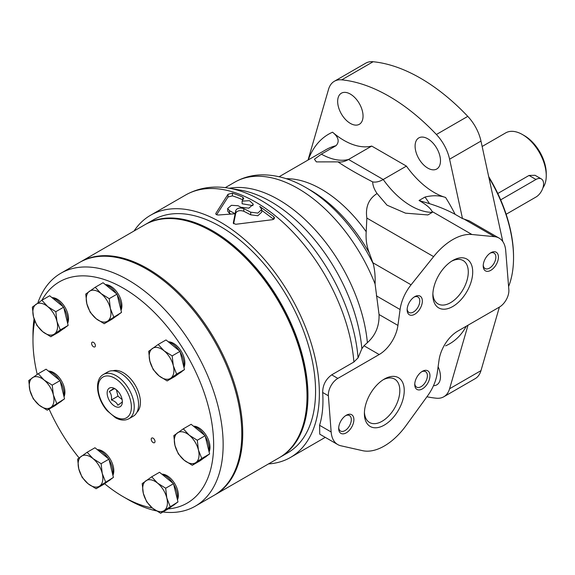 <?xml version="1.0" encoding="UTF-8"?>
<svg xmlns="http://www.w3.org/2000/svg" width="575" height="575" viewBox="0 0 575 575"><rect width="100%" height="100%" fill="white"/><g stroke="black" fill="none" stroke-linecap="round" stroke-linejoin="round"><path stroke-width="0.86" d="M321.389 154.143L336.03 145.691C339.739 141.63 338.574 137.138 332.551 132.2A67.239 38.82 -120 0 0 371.716 146.072L348.522 159.469A26.896 15.525 -60 0 1 343.785 161.51A26.896 15.525 -60 0 1 337.942 161.862L316.387 161.891L314.41 159.232L321.389 154.143A67.239 38.82 -120 0 0 348.522 159.469L383.223 179.508A26.896 15.525 -60 0 1 372.65 181.901C372.837 185.703 374.311 189.577 377.078 193.523L387.018 205.167L405.504 213.16L427.901 214.942L432.285 212.362L432.048 211.463C430.546 208.222 426.219 204.563 419.053 200.488L429.532 203.679C438.818 206.569 447.343 210.119 455.12 214.331A121.023 69.877 -120 0 0 445.596 197.469C439.357 195.335 432.493 195.198 424.997 197.053L419.053 200.488M371.716 146.072L406.424 166.11L383.223 179.508A67.239 38.82 -120 0 0 432.285 212.362M406.424 166.11A67.239 38.82 -120 0 0 445.596 197.469M361.855 348.752A129.282 74.642 -120 0 0 240.429 190.117L228.67 188.133A137.698 79.501 -120 0 1 358.067 357.844L361.855 348.752L363.982 345.762L367.375 342.671C375.525 335.362 379.414 325.982 379.047 314.518L375.087 284C375.374 276.424 374.763 269.704 373.268 263.839L369.445 253.273C366.735 246.639 365.657 239.459 366.203 231.725L366.857 218.083C365.269 207.043 368.676 198.857 377.078 193.523M337.942 161.862C346.107 167.44 357.679 174.117 372.65 181.901M383.18 379.766A25.056 14.461 -60 0 1 394.637 379.105A25.056 14.461 -60 0 1 398.475 399.179A25.056 14.461 -60 0 1 382.109 421.259A25.056 14.461 -60 0 1 369.581 422.503A25.056 14.461 -60 0 1 364.428 412.253M384.316 425.083A28.182 16.273 -60 0 1 364.392 413.583A28.182 16.273 -60 0 1 384.316 379.069A28.182 16.273 -60 0 1 404.247 390.576A28.182 16.273 -60 0 1 384.316 425.083M345.611 415.675A8.941 5.161 -60 0 1 349.463 415.552A8.941 5.161 -60 0 1 350.836 422.718A8.941 5.161 -60 0 1 345 430.596A8.941 5.161 -60 0 1 340.529 431.034A8.941 5.161 -60 0 1 338.704 427.635M346.287 432.824A10.76 6.21 -60 0 1 338.675 428.433A10.76 6.21 -60 0 1 346.287 415.251A10.76 6.21 -60 0 1 353.891 419.642A10.76 6.21 -60 0 1 346.287 432.824M421.676 371.759A8.941 5.161 -60 0 1 425.536 371.637A8.941 5.161 -60 0 1 426.909 378.796A8.941 5.161 -60 0 1 421.065 386.673A8.941 5.161 -60 0 1 416.595 387.119A8.941 5.161 -60 0 1 414.776 383.719M422.352 388.901A10.76 6.21 -60 0 1 414.747 384.51A10.76 6.21 -60 0 1 422.352 371.335A10.76 6.21 -60 0 1 429.956 375.727A10.76 6.21 -60 0 1 422.352 388.901M451.641 261.187A25.056 14.461 -60 0 1 463.098 260.525A25.056 14.461 -60 0 1 466.936 280.6A25.056 14.461 -60 0 1 450.57 302.68A25.056 14.461 -60 0 1 438.042 303.916A25.056 14.461 -60 0 1 432.889 293.667M452.777 306.504A28.182 16.273 -60 0 1 432.853 295.004A28.182 16.273 -60 0 1 452.777 260.489A28.182 16.273 -60 0 1 472.707 271.997A28.182 16.273 -60 0 1 452.777 306.504M414.072 297.095A8.941 5.161 -60 0 1 417.932 296.973A8.941 5.161 -60 0 1 419.297 304.139A8.941 5.161 -60 0 1 413.461 312.009A8.941 5.161 -60 0 1 408.99 312.455A8.941 5.161 -60 0 1 407.172 309.055M414.747 314.245A10.76 6.21 -60 0 1 407.136 309.846A10.76 6.21 -60 0 1 414.747 296.671A10.76 6.21 -60 0 1 422.352 301.063A10.76 6.21 -60 0 1 414.747 314.245M490.144 253.18A8.941 5.161 -60 0 1 493.997 253.057A8.941 5.161 -60 0 1 495.37 260.216A8.941 5.161 -60 0 1 489.526 268.094A8.941 5.161 -60 0 1 485.056 268.539A8.941 5.161 -60 0 1 483.237 265.14M490.813 270.322A10.76 6.21 -60 0 1 483.208 265.93A10.76 6.21 -60 0 1 490.813 252.756A10.76 6.21 -60 0 1 498.424 257.147A10.76 6.21 -60 0 1 490.813 270.322M457.772 331.121L499.373 307.107A13.448 7.763 120 0 0 508.846 289.692L505.713 250.614A32.272 18.63 120 0 0 499.114 238.115A32.272 18.63 120 0 0 494.478 236.663L471.938 234.499A53.791 31.057 120 0 0 433.622 256.623L411.082 284.805A32.272 18.63 120 0 0 400.085 309.522L397.929 325.421A26.896 15.525 120 0 1 379.184 354.538L337.848 378.4A13.448 7.763 120 0 0 328.375 395.78L331.15 431.976A32.272 18.63 120 0 0 337.755 444.568A32.272 18.63 120 0 0 340.867 445.776L362.609 450.678A53.791 31.057 120 0 0 406.022 425.608L427.771 395.607A32.272 18.63 120 0 0 437.223 373.089L439.041 360.079A26.896 15.525 120 0 1 457.772 331.121M350.355 123.402A17.954 10.364 -120 0 0 359.332 124.293A17.954 10.364 -120 0 0 359.332 103.565A17.954 10.364 -120 0 0 341.377 93.2A17.954 10.364 -120 0 0 338.625 107.583A17.954 10.364 -120 0 0 350.355 123.402M427.793 168.116A17.954 10.364 -120 0 0 436.77 169A17.954 10.364 -120 0 0 436.77 148.271A17.954 10.364 -120 0 0 418.816 137.907A17.954 10.364 -120 0 0 416.063 152.296A17.954 10.364 -120 0 0 427.793 168.116M433.485 385.703A17.954 10.364 -120 0 0 436.77 384.862A17.954 10.364 -120 0 0 438.107 366.735M426.93 396.764A174.814 100.927 -120 0 0 436.396 398.216A32.272 18.63 -120 0 0 443.792 396.779A32.272 18.63 -120 0 0 449.592 388.757L468.014 325.206M502.794 241.55A121.023 69.877 -120 0 0 502.715 241.169L480.973 141.076A32.272 18.63 -120 0 0 467.777 116.373A174.814 100.927 -120 0 0 373.125 61.733A32.272 18.63 -120 0 0 365.729 63.171L334.348 81.283A32.272 18.63 -120 0 1 341.751 79.846A174.814 100.927 -120 0 1 436.396 134.493A32.272 18.63 -120 0 1 449.592 159.196L462.494 218.586L469.107 220.786L499.114 238.115M443.792 396.779L475.173 378.659A32.272 18.63 -120 0 0 480.973 370.638L499.395 307.093M334.348 81.283A32.272 18.63 -120 0 0 328.548 89.305L308.042 160.037M230.805 214.022A136.627 78.883 -120 0 0 229.447 213.318L227.671 211.104L227.671 208.452L231.416 205.318L238.028 205.721A139.854 80.744 60 0 1 240.939 207.266L248.846 208.172L253.338 204.283L249.528 200.689L242.104 201.128L243.599 198.569L242.837 197.182L242.837 199.834A136.627 78.883 -120 0 0 232.422 195.881L228.016 196.995L216.653 214.727M242.837 197.182A139.854 80.744 -120 0 0 232.422 193.178L228.016 194.278L215.898 213.311C215.596 214.439 216.531 214.993 218.701 214.985L235.096 213.763L235.096 216.401L233.644 223.754M273.779 219.334L261.711 210.349M233.285 223.057L235.779 210.436C237.238 208.028 239.904 207.424 243.793 208.617L250.693 212.182L257.844 213.095L261.711 209.451L261.711 212.103L257.844 215.747L250.693 214.82L243.793 211.255C239.897 210.062 237.223 210.666 235.779 213.066L235.103 216.394A136.627 78.883 -120 0 0 235.096 216.394L235.103 213.756A139.854 80.744 -120 0 0 229.447 210.68L229.447 213.318M242.104 201.128L242.104 203.773L252.971 205.606M232.422 193.178L232.422 195.881M268.511 463.91A139.854 80.744 -120 0 0 290.411 457.477A139.854 80.744 -120 0 0 290.411 295.996A139.854 80.744 -120 0 0 150.557 215.251A139.854 80.744 -120 0 0 134.04 230.999M337.755 444.568L319.757 434.183L319.585 425.299C322.482 415.783 323.502 404.85 322.668 392.481C322.704 385.171 325.709 379.292 331.689 374.842L337.848 378.4M358.067 357.844L353.898 362.013L331.689 374.842M215.898 214.159L215.776 213.742M243.599 198.569L243.728 198.138M227.671 208.452L229.447 210.68M261.711 209.451L259.742 206.411L273.844 216.703L273.844 219.298M233.299 223.201L235.728 224.286L272.701 219.657L274.584 218.083L273.844 216.703M462.494 218.586L455.12 214.331M228.67 188.133A137.698 79.501 -120 0 0 226.298 187.773C211.442 185.739 197.857 188.162 185.545 195.054A139.854 80.744 -120 0 1 288.873 227.973A139.854 80.744 -120 0 1 353.898 362.013M243.793 208.617L243.793 211.255M506.151 214.259L535.979 197.038A10.76 6.21 120 0 0 543.008 187.558A10.76 6.21 120 0 0 541.363 178.933L535.038 175.289L529.029 175.454L497.792 193.487M541.363 178.933A10.76 6.21 120 0 0 535.979 179.465L500.674 199.848M542.929 187.809A33.616 19.406 -120 0 0 546.25 175.734L546.25 173.542A30.928 17.854 -120 0 0 524.378 135.657L522.481 134.564A33.616 19.406 -120 0 0 505.669 132.897L482.145 146.474M546.25 175.734A33.616 19.406 -120 0 0 522.481 134.564M508.595 286.558A110.939 64.055 -120 0 0 513.54 257.751L513.54 256.651A109.595 63.272 -120 0 0 488.7 176.662M513.54 257.751A110.939 64.055 -120 0 0 488.915 177.632M279.637 457.484A134.471 77.639 -120 0 0 280.111 457.211L287.723 452.82A134.471 77.639 -120 0 0 287.723 297.548A134.471 77.639 -120 0 0 153.245 219.909L145.64 224.3A134.471 77.639 -120 0 0 145.166 224.581M280.111 457.211A134.471 77.639 -120 0 0 280.111 301.94A134.471 77.639 -120 0 0 145.64 224.3M214.403 495.147A134.471 77.639 -120 0 0 214.885 494.874A134.471 77.639 -120 0 0 214.885 339.595A134.471 77.639 -120 0 0 80.414 261.963A134.471 77.639 -120 0 0 79.939 262.236M214.885 494.874L279.162 457.765A134.471 77.639 -120 0 0 307.014 396.204A134.471 77.639 -120 0 0 211.931 231.509A134.471 77.639 -120 0 0 144.692 224.847L80.414 261.963M307.014 396.204L307.014 395.104A133.127 76.863 -120 0 0 212.879 232.056L211.931 231.509M116.409 389.8L117.968 396.168L122.13 399.567M95.227 287.263L103.062 282.735L117.041 294.156L121.519 312.39L112.017 319.204L104.183 323.732L107.827 320.958A17.48 10.091 -120 0 0 110.343 308.43L109.207 298.677L101.114 293.609L95.227 287.263L85.733 294.077L86.861 303.83A17.48 10.091 -120 0 0 96.09 318.658A17.48 10.091 -120 0 0 107.827 320.958L121.519 312.39M51.98 297.627A15.999 9.236 60 0 1 64.874 307.057A15.999 9.236 60 0 1 67.627 323.33M116.531 315.97L117.422 315.452A17.48 10.091 -120 0 0 118.838 314.309M120.865 309.745A17.48 10.091 -120 0 0 117.235 294.946M116.416 293.645A17.48 10.091 -120 0 0 105.419 284.661M68.138 325.407L60.303 329.928L56.961 321.447L55.825 311.693L63.66 307.172L68.138 325.407L58.636 332.221L50.801 336.742L42.715 331.674A17.48 10.091 -120 0 0 54.453 333.974L50.801 336.742M117.968 396.168L111.385 399.97C111.852 396.527 111.162 393.717 109.315 391.553L114.353 388.643M122.324 400.969L122.216 402.09L117.832 405.238C116.854 402.831 114.705 401.077 111.385 399.97M115.582 389.167L113.699 388.405L109.315 391.553M109.07 388.29A10.76 6.21 -120 0 0 112.039 404.052A10.76 6.21 -120 0 0 122.353 401.803A10.76 6.21 -120 0 0 114.748 388.628A10.76 6.21 -120 0 0 109.07 388.29M197.297 440.242L205.131 435.713L209.602 453.948L200.107 460.769L192.273 465.29L195.917 462.523A17.48 10.091 -120 0 0 198.425 449.995L197.297 440.242L189.204 435.167A17.48 10.091 -120 0 0 177.467 432.867A17.48 10.091 -120 0 0 174.951 445.395A17.48 10.091 -120 0 0 184.18 460.216A17.48 10.091 -120 0 0 195.917 462.523L201.768 458.476L198.425 449.995A17.48 10.091 -120 0 0 189.204 435.167L183.317 428.821L173.815 435.642L174.951 445.395L178.293 453.869L184.18 460.216L192.273 465.29M201.768 458.476L209.602 453.948M113.685 316.911L110.343 308.43A17.48 10.091 -120 0 0 101.114 293.609A17.48 10.091 -120 0 0 89.377 291.309A17.48 10.091 -120 0 0 86.861 303.83L90.203 312.311L96.09 318.658L104.183 323.732M55.825 311.693L47.739 306.619L41.853 300.272L32.351 307.093L33.487 316.847L36.829 325.328L42.715 331.674A17.48 10.091 -120 0 1 33.487 316.847A17.48 10.091 -120 0 1 35.995 304.319A17.48 10.091 -120 0 1 47.739 306.619A17.48 10.091 -120 0 1 56.961 321.447A17.48 10.091 -120 0 1 54.453 333.974L60.303 329.928M41.853 300.272L49.687 295.751L63.66 307.172M165.672 488.218L173.506 483.697L177.984 501.932L168.482 508.746L160.648 513.267L164.292 510.499A17.48 10.091 -120 0 0 166.808 497.972L165.672 488.218L157.579 483.144L151.699 476.797L142.197 483.618L143.333 493.372L146.675 501.853L152.555 508.199L160.648 513.267M170.15 506.453L166.808 497.972A17.48 10.091 -120 0 0 157.579 483.144A17.48 10.091 -120 0 0 145.842 480.844A17.48 10.091 -120 0 0 143.333 493.372A17.48 10.091 -120 0 0 152.555 508.199A17.48 10.091 -120 0 0 164.292 510.499L177.984 501.932M105.584 481.929L102.242 473.448A17.48 10.091 -120 0 0 93.021 458.62A17.48 10.091 -120 0 0 81.283 456.32A17.48 10.091 -120 0 0 78.768 468.848A17.48 10.091 -120 0 0 87.997 483.668A17.48 10.091 -120 0 0 99.734 485.968L113.419 477.401L103.924 484.222L96.09 488.743L99.734 485.968A17.48 10.091 -120 0 0 102.242 473.448L101.114 463.694L93.021 458.62L87.134 452.273L77.632 459.087L78.768 468.848L82.11 477.322L87.997 483.668L96.09 488.743M151.699 476.797L159.534 472.276L173.506 483.697M105.354 284.611A15.999 9.236 60 0 1 118.256 294.041A15.999 9.236 60 0 1 121.009 310.32M136.893 412.332A24.207 13.973 -120 0 0 135.405 385.48A24.207 13.973 -120 0 0 112.901 370.774M168.209 508.904A127.751 73.758 -120 0 0 193.466 367.274A127.751 73.758 -120 0 0 55.883 284.122A127.751 73.758 -120 0 0 41.91 300.243M34.737 320.828A127.751 73.758 -120 0 0 32.976 340.321A127.751 73.758 -120 0 0 37.224 374.404M49.091 409.091A127.751 73.758 -120 0 0 79.106 457.923M104.607 483.726A127.751 73.758 -120 0 0 123.302 496.778A127.751 73.758 -120 0 0 152.325 508.005M168.31 341.816A15.999 9.236 60 0 1 181.211 351.246A15.999 9.236 60 0 1 183.964 367.526M161.819 474.145A15.999 9.236 60 0 1 174.721 483.582A15.999 9.236 60 0 1 177.474 499.855M151.692 438.092A2.688 1.553 -120 0 0 151.807 441.212A2.688 1.553 -120 0 0 154.459 442.7A2.688 1.553 -120 0 0 154.459 439.595A2.688 1.553 -120 0 0 151.764 438.042A2.688 1.553 -120 0 0 151.692 438.092M97.261 449.621A15.999 9.236 60 0 1 110.163 459.051A15.999 9.236 60 0 1 112.908 475.331M48.372 371.062A15.999 9.236 60 0 1 61.273 380.492A15.999 9.236 60 0 1 64.026 396.772M92.079 342.29A2.688 1.553 -120 0 0 92.194 345.41A2.688 1.553 -120 0 0 94.846 346.897A2.688 1.553 -120 0 0 94.846 343.793A2.688 1.553 -120 0 0 92.151 342.24A2.688 1.553 -120 0 0 92.079 342.29M193.444 426.168A15.999 9.236 60 0 1 206.346 435.598A15.999 9.236 60 0 1 209.092 451.878M204.621 457.527L205.512 457.017A17.48 10.091 -120 0 0 206.928 455.867M208.955 451.31A17.48 10.091 -120 0 0 205.325 436.504M204.506 435.21A17.48 10.091 -120 0 0 193.509 426.226M183.317 428.821L191.152 424.3L205.131 435.713M173.298 365.643L172.162 355.889L164.069 350.815L158.19 344.468L148.688 351.289L149.823 361.043L153.166 369.524L159.045 375.863L167.138 380.938L174.972 376.417L184.474 369.596L176.64 374.124L173.298 365.643A17.48 10.091 -120 0 0 164.069 350.815A17.48 10.091 -120 0 0 152.332 348.515A17.48 10.091 -120 0 0 149.823 361.043A17.48 10.091 -120 0 0 159.045 375.863A17.48 10.091 -120 0 0 170.789 378.17A17.48 10.091 -120 0 0 173.298 365.643M158.19 344.468L166.024 339.947L179.997 351.361L184.474 369.596M172.162 355.889L179.997 351.361M176.64 374.124L167.138 380.938M172.996 505.504L173.887 504.994A17.48 10.091 -120 0 0 175.31 503.851M177.33 499.287A17.48 10.091 -120 0 0 173.7 484.481M172.881 483.187A17.48 10.091 -120 0 0 161.884 474.202M87.134 452.273L94.968 447.753L108.948 459.166L113.419 477.401M108.438 480.98L109.329 480.463A17.48 10.091 -120 0 0 110.745 479.32M112.772 474.756A17.48 10.091 -120 0 0 109.142 459.957M108.323 458.656A17.48 10.091 -120 0 0 97.326 449.679M101.114 463.694L108.948 459.166M38.252 373.714L28.75 380.528L29.886 390.281L33.228 398.762L39.107 405.109A17.48 10.091 -120 0 0 50.844 407.409L64.537 398.842L55.035 405.662L47.2 410.183L50.844 407.409A17.48 10.091 -120 0 0 53.36 394.888L52.224 385.128L44.131 380.061L38.252 373.714L46.086 369.193L60.059 380.607L64.537 398.842M56.702 403.363L53.36 394.888A17.48 10.091 -120 0 0 44.131 380.061A17.48 10.091 -120 0 0 32.394 377.761A17.48 10.091 -120 0 0 29.886 390.281A17.48 10.091 -120 0 0 39.107 405.109L47.2 410.183M52.224 385.128L60.059 380.607M109.207 298.677L117.041 294.156M59.548 402.421L60.44 401.903A17.48 10.091 -120 0 0 61.863 400.761M63.89 396.197A17.48 10.091 -120 0 0 60.253 381.397M59.433 380.097A17.48 10.091 -120 0 0 48.444 371.112M63.149 328.979L64.041 328.469A17.48 10.091 -120 0 0 65.464 327.326M67.491 322.762A17.48 10.091 -120 0 0 63.854 307.963M63.042 306.662A17.48 10.091 -120 0 0 52.045 297.678M179.486 373.175L180.377 372.665A17.48 10.091 -120 0 0 181.801 371.515M183.827 366.958A17.48 10.091 -120 0 0 180.191 352.152M179.378 350.858A17.48 10.091 -120 0 0 168.382 341.873M162.854 511.994A134.471 77.639 -120 0 0 195.299 506.18L213.936 495.42A134.471 77.639 -120 0 0 213.936 340.148A134.471 77.639 -120 0 0 79.458 262.509L60.821 273.269A134.471 77.639 -120 0 0 57.09 275.677A134.471 77.639 -120 0 0 37.813 303.039M34.062 318.895A134.471 77.639 -120 0 0 32.976 334.83L32.976 340.321M123.302 496.778L128.06 499.524A134.471 77.639 -120 0 0 156.343 510.88M195.299 506.18A134.471 77.639 -120 0 0 195.299 350.908A134.471 77.639 -120 0 0 60.821 273.269M128.951 418.715C124.955 420.807 120.484 420.483 115.525 417.752L107.18 410.766C97.067 399.424 93.926 380.823 102.58 374.993L103.399 374.462A25.552 14.749 -120 0 1 128.951 389.21A25.552 14.749 -120 0 1 128.951 418.715L133.285 416.214A25.552 14.749 -120 0 0 133.285 386.709A25.552 14.749 -120 0 0 107.733 371.96L103.399 374.462A25.552 14.749 -120 0 0 102.688 374.922M336.03 145.691A108.919 62.883 -120 0 0 326.054 149.644L279.127 176.733M366.203 231.725A108.919 62.883 -120 0 0 286.221 178.703M369.445 253.273A115.216 66.52 -120 0 0 310.586 190.275A115.216 66.52 -120 0 0 310.5 190.217M373.268 263.839A121.67 70.243 -120 0 0 306.13 187.702A121.67 70.243 -120 0 0 306.022 187.637A121.67 70.243 -120 0 0 305.519 187.342M372.909 262.768L411.082 284.805M366.857 218.083L433.622 256.623M445.596 345.863A121.023 69.877 -120 0 0 466.296 326.205M449.592 159.196L480.973 141.076M449.592 388.757L480.973 370.638M341.751 79.846L373.125 61.733M436.396 134.493L467.777 116.373M228.016 194.278L228.016 196.995M319.585 425.299L331.15 431.976M322.668 392.481L328.375 395.78M432.048 211.463L471.938 234.499M463.443 218.744L494.478 236.663M429.532 203.679A108.919 62.883 -120 0 0 424.997 197.053M332.551 132.2A121.023 69.877 -120 0 0 308.236 159.929M363.982 345.762L379.184 354.538M379.047 314.518L397.929 325.421M375.087 284A126.407 72.982 -120 0 0 234.801 182.146A126.407 72.982 -120 0 0 234.758 182.167L225.271 187.644M367.375 342.671A126.407 72.982 -120 0 0 229.418 188.262M250.693 212.182L250.693 214.82M235.779 210.436L235.779 213.066M376.366 295.83L400.085 309.522M529.029 175.454L535.979 179.465M102.328 377.452A23.532 13.584 -120 0 0 111.363 414.273A23.532 13.584 -120 0 0 130.547 400.509A23.532 13.584 -120 0 0 102.328 377.452M310.586 190.275L306.022 187.637M290.411 457.477L325.263 437.359M150.557 215.251L185.545 195.054M306.13 187.702C291.424 179.098 276.726 174.822 262.056 174.85C252.209 174.994 243.117 177.423 234.801 182.146"/></g></svg>
